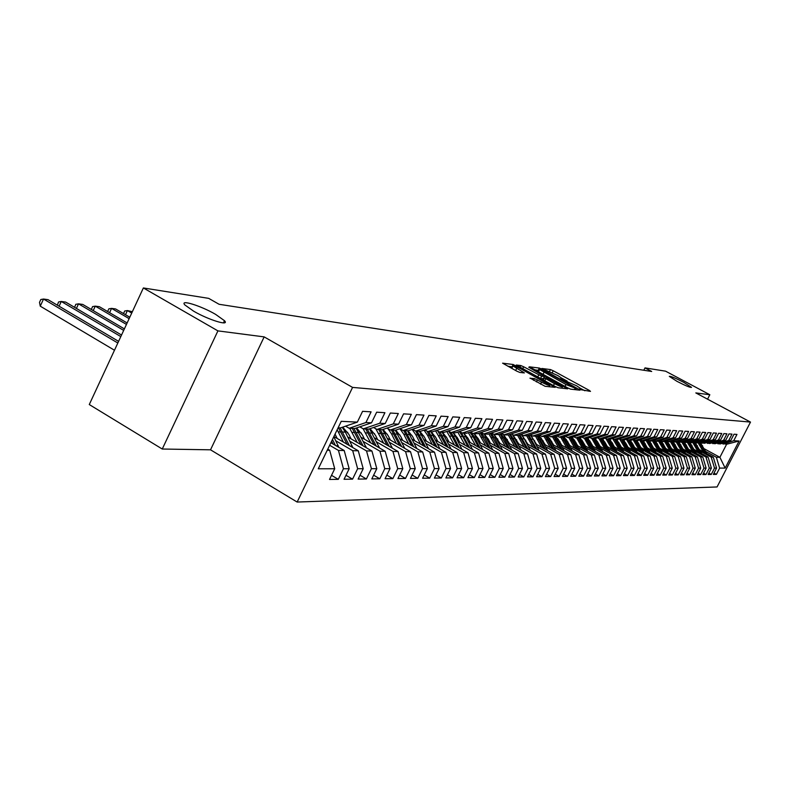 <?xml version="1.0" encoding="UTF-8"?>
<svg xmlns="http://www.w3.org/2000/svg" width="790" height="790" viewBox="0 0 790 790"><rect width="100%" height="100%" fill="white"/><g stroke="black" fill="none" stroke-linecap="round" stroke-linejoin="round"><path stroke-width="1.19" d="M580.482 389.638L590.495 391.376L589.231 390.369L553.227 370.767L550.452 369.572L541.9 368.476L557.878 375.576L562.253 378.548L560.624 378.687L561.591 379.338L576.621 385.787L581.075 388.818L579.505 388.976L580.482 389.638M215.571 314.351C200.818 305.71 179.103 299.005 184.939 304.999L193.629 311.171C208.54 319.92 230.088 326.507 224.478 320.701L215.571 314.351M683.745 382.34C675.164 377.936 670.355 375.951 669.308 376.386L677.04 381.373C685.641 385.787 690.47 387.781 691.527 387.347L683.745 382.34M530.08 378.074L545.08 386.3L555.153 387.327L513.184 364.506L502.598 363.173L516.828 371.172L519.82 372.436L524.382 372.91L512.967 365.958C513.441 365.424 516.216 366.471 521.301 369.098L549.88 385.273C549.406 385.806 546.64 384.76 541.575 382.143L534.435 378.598L529.991 378.252M217.922 330.882L162.256 449.026L210.525 449.816L264.156 336.886L217.922 330.882L143.375 287.955L208.688 298.363L219.097 304.288L651.691 371.478L644.995 367.893L643.801 370.253M264.156 336.886L352.577 387.406L750.5 422.077L717.063 486.956L297.149 502.045L352.577 387.406M707.554 399.177L709.825 394.733L695.812 392.916L750.5 422.077M709.825 394.733L665.565 371.172L644.995 367.893M567.793 387.939L570.657 389.154L579.89 390.191L578.616 389.164L542.138 369.266L539.313 368.061L529.458 366.817L567.793 387.939M567.664 388.828L558.096 387.752L555.173 386.507L516.275 365.029L520.768 365.533L523.671 366.777L541.624 376.247L544.537 376.514L528.747 367.212L567.664 388.828M704.236 448.779L719.897 457.301L726.612 444.247L739.104 441.008L733.722 440.741L736.971 434.411L733.999 434.233L730.73 440.593L728.726 440.494L732.004 434.105L728.982 433.917L725.674 440.346L723.63 440.237L726.938 433.799L723.857 433.611L720.529 440.089L718.446 439.981L721.784 433.483L718.643 433.285L715.286 439.823L713.153 439.724L716.52 433.157L713.321 432.959L709.933 439.566L707.761 439.457L711.168 432.821L707.899 432.624L704.473 439.289L702.27 439.181L705.697 432.486L702.369 432.278L698.913 439.013L696.662 438.904L700.128 432.14L696.721 431.933L693.245 438.736L690.944 438.628L694.44 431.794L690.974 431.577L687.458 438.45L685.108 438.332L688.633 431.429L685.098 431.212L681.553 438.154L679.153 438.035L682.718 431.063L679.104 430.846L675.529 437.858L673.08 437.739L676.675 430.698L672.991 430.471L669.377 437.551L666.879 437.433L670.503 430.313L666.74 430.086L663.096 437.245L660.549 437.117L664.202 429.928L660.361 429.691L656.678 436.929L654.081 436.801L657.774 429.533L653.853 429.286L650.131 436.603L647.474 436.475L651.207 429.128L647.188 428.881L643.435 436.278L640.72 436.139L644.492 428.713L640.394 428.457L636.602 435.932L633.817 435.794L637.629 428.289L633.442 428.032L629.61 435.586L626.766 435.448L630.608 427.854L626.332 427.588L622.461 435.231L619.558 435.093L623.438 427.41L619.054 427.143L615.153 434.875L612.181 434.727L616.101 426.956L611.618 426.679L607.668 434.5L604.636 434.352L608.596 426.491L604.014 426.215L600.025 434.125L596.914 433.967L600.923 426.027L596.223 425.731L592.194 433.74L589.004 433.582L593.063 425.534L588.254 425.237L584.175 433.345L580.917 433.177L585.005 425.04L580.087 424.734L575.969 432.93L572.632 432.772L576.769 424.536L571.723 424.22L567.566 432.515L564.139 432.347L568.326 424.013L563.161 423.697L558.945 432.091L555.439 431.923L559.666 423.479L554.373 423.154L550.117 431.656L546.522 431.478L550.798 422.926L545.367 422.601L541.071 431.212L537.378 431.024L541.703 422.374L536.134 422.028L531.788 430.748L528.006 430.56L532.381 421.791L526.663 421.445L522.259 430.274L518.378 430.086L522.802 421.208L516.946 420.843L512.493 429.79L508.503 429.602L512.987 420.596L506.963 420.231L502.46 429.296L498.372 429.098L502.894 419.974L496.713 419.599L492.15 428.792L487.953 428.585L492.535 419.332L486.186 418.947L481.574 428.269L477.259 428.052L481.89 418.68L475.363 418.275L470.692 427.726L466.258 427.509L470.949 418.009L464.244 417.594L459.513 427.173L454.951 426.946L459.701 417.308L452.798 416.883L448.019 426.6L443.318 426.373L448.128 416.597L441.027 416.162L436.179 426.017L431.35 425.78L436.228 415.866L428.911 415.412L424.003 425.415L419.036 425.168L423.963 415.106L416.439 414.641L411.462 424.793L406.346 424.546L411.343 414.325L403.581 413.851L398.545 424.161L393.272 423.894L398.328 413.526L390.339 413.032L385.234 423.499L379.793 423.233L384.918 412.696L376.672 412.192L371.507 422.818L365.898 422.541L371.093 411.847L362.58 411.323L357.347 422.117L340.51 427.904L338.11 427.795M739.104 441.008L725.151 468.095L719.631 468.105L716.352 457.232L705.648 451.406M714.012 473.082L716.392 474.395L719.631 468.105M716.392 474.395L713.311 474.435L716.57 468.105L714.515 468.105L711.207 457.143L700.404 451.258M708.818 473.131L711.247 474.454L714.515 468.105M711.247 474.454L708.117 474.504L711.395 468.115L709.302 468.115L705.964 457.045L695.072 451.11M703.525 473.171L706.003 474.523L709.302 468.115M706.003 474.523L702.814 474.573L706.122 468.124L703.989 468.124L700.621 456.946L689.64 450.952M698.143 473.21L700.661 474.593L703.989 468.124M700.661 474.593L697.402 474.642L700.75 468.134L698.567 468.134L695.18 456.847L684.101 450.794M692.642 473.259L695.22 474.672L698.567 468.134M695.22 474.672L691.902 474.711L695.269 468.144L693.047 468.144L689.631 456.748L678.452 450.636M687.043 473.299L689.67 474.741L693.047 468.144M689.67 474.741L686.283 474.79L689.69 468.154L687.418 468.154L683.972 456.65L672.695 450.478M681.336 473.338L684.012 474.82L687.418 468.154M684.012 474.82L680.555 474.859L683.992 468.164L681.681 468.164L678.205 456.551L666.819 450.31M675.509 473.388L678.235 474.889L681.681 468.164M678.235 474.889L674.719 474.938L678.185 468.174L675.825 468.174L672.32 456.442L660.835 450.132M669.574 473.437L672.349 474.968L675.825 468.174M672.349 474.968L668.765 475.017L672.26 468.184L669.851 468.184L666.326 456.334L654.722 449.964M663.511 473.477L666.345 475.047L669.851 468.184M666.345 475.047L662.682 475.096L666.207 468.194L663.758 468.194L660.193 456.225L648.491 449.787M657.329 473.526L660.223 475.126L663.758 468.194M660.223 475.126L656.48 475.175L660.045 468.203L657.537 468.203L653.942 456.107L642.132 449.599M651.009 473.575L653.972 475.205L657.537 468.203M653.972 475.205L650.15 475.254L653.745 468.213L651.187 468.213L647.563 455.998L635.634 449.421M644.571 473.615L647.583 475.294L651.187 468.213M647.583 475.294L643.692 475.343L647.316 468.223L644.709 468.223L641.045 455.879L629.008 449.234M637.984 473.664L641.065 475.382L644.709 468.223M641.065 475.382L637.096 475.432L640.749 468.233L638.083 468.243L634.4 455.761L622.234 449.036M631.269 473.714L634.41 475.462L638.083 468.243M634.41 475.462L630.351 475.521L634.044 468.243L631.329 468.253L627.606 455.632L615.321 448.839M624.396 473.763L627.615 475.55L631.329 468.253M627.615 475.55L623.468 475.61L627.201 468.263L624.416 468.263L620.654 455.514L608.261 448.641M617.385 473.812L620.663 475.649L624.416 468.263M620.663 475.649L616.427 475.699L620.199 468.273L617.355 468.273L613.563 455.386L601.042 448.434M610.216 473.862L613.573 475.738L617.355 468.273M613.573 475.738L609.238 475.797L613.04 468.282L610.137 468.282L606.305 455.247L593.655 448.226M602.889 473.911L606.315 475.837L610.137 468.282M606.315 475.837L601.881 475.896L605.723 468.292L602.76 468.302L598.899 455.119L586.111 448.009M595.384 473.961L598.899 475.935L602.76 468.302M598.899 475.935L594.366 475.995L598.247 468.312L595.206 468.312L591.315 454.981L578.399 447.782M587.721 474.02L591.305 476.034L595.206 468.312M591.305 476.034L586.674 476.094L590.594 468.322L587.483 468.322L583.553 454.843L570.508 447.565M579.88 474.069L583.543 476.133L587.483 468.322M583.543 476.133L578.803 476.192L582.773 468.332L579.583 468.342L575.614 454.694L562.431 447.328M571.851 474.119L575.604 476.232L579.583 468.342M575.604 476.232L570.755 476.301L574.755 468.351L571.506 468.351L567.496 454.556L554.175 447.091M563.635 474.168L567.477 476.34L571.506 468.351M567.477 476.34L562.51 476.41L566.558 468.361L563.221 468.371L559.172 454.398L545.712 446.854M555.222 474.227L559.162 476.449L563.221 468.371M559.162 476.449L554.067 476.518L558.165 468.371L554.748 468.381L550.66 454.25L537.052 446.607M546.611 474.276L550.64 476.568L554.748 468.381M550.64 476.568L545.426 476.627L549.563 468.391L546.068 468.401L541.94 454.092L528.174 446.35M537.783 474.336L541.91 476.676L546.068 468.401M541.91 476.676L536.568 476.745L540.755 468.401L537.17 468.411L532.993 453.934L519.089 446.083M528.737 474.385L532.964 476.795L537.17 468.411M532.964 476.795L527.493 476.864L531.719 468.421L528.046 468.431L523.839 453.766L509.767 445.817M519.465 474.444L523.8 476.913L528.046 468.431M523.8 476.913L518.191 476.992L522.467 468.44L518.694 468.44L514.438 453.598L500.218 445.55M509.955 474.504L514.409 477.041L518.694 468.44M514.409 477.041L508.651 477.111L512.977 468.45L509.106 468.46L504.81 453.421L490.422 445.264M500.198 474.553L504.771 477.16L509.106 468.46M504.771 477.16L498.865 477.239L503.23 468.47L499.27 468.48L494.925 453.243L480.369 444.977M490.195 474.612L494.876 477.298L499.27 468.48M494.876 477.298L488.822 477.377L493.246 468.49L489.168 468.49L484.784 453.065L470.06 444.681M479.925 474.672L484.734 477.427L489.168 468.49M484.734 477.427L478.513 477.506L482.986 468.5L478.809 468.51L474.375 452.877L459.474 444.375M469.379 474.721L474.316 477.565L478.809 468.51M474.316 477.565L467.927 477.644L472.45 468.519L468.164 468.529L463.681 452.68L448.601 444.059M458.546 474.78L463.612 477.703L468.164 468.529M463.612 477.703L457.055 477.792L461.637 468.539L457.222 468.549L452.7 452.482L437.443 443.743M447.416 474.839L452.621 477.851L457.222 468.549M452.621 477.851L445.886 477.94L450.517 468.559L445.985 468.569L441.413 452.285L425.968 443.407M435.981 474.889L441.334 477.999L445.985 468.569M441.334 477.999L434.401 478.088L439.092 468.579L434.431 468.589L429.8 452.078L414.167 443.072M424.21 474.948L429.721 478.148L434.431 468.589M429.721 478.148L422.591 478.246L427.341 468.598L422.541 468.608L417.871 451.86L402.031 442.716M412.113 475.007L417.772 478.306L422.541 468.608M417.772 478.306L410.445 478.404L415.254 468.618L410.316 468.628L405.586 451.633L389.549 442.361M399.661 475.057L405.487 478.464L410.316 468.628M405.487 478.464L397.943 478.562L402.801 468.638L397.726 468.648L392.946 451.406L376.702 441.985M386.833 475.116L392.837 478.631L397.726 468.648M392.837 478.631L385.066 478.73L389.993 468.668L384.76 468.668L379.931 451.179L363.479 441.61M373.631 475.175L379.812 478.799L384.76 468.668M379.812 478.799L371.804 478.908L376.8 468.687L371.409 468.697L366.521 450.932L349.851 441.215M360.023 475.225L366.392 478.977L371.409 468.697M366.392 478.977L358.137 479.086L363.203 468.707L357.643 468.717L352.696 450.685L335.809 440.8M345.99 475.284L352.557 479.155L357.643 468.717M352.557 479.155L344.055 479.273L349.18 468.737L343.443 468.747L338.446 450.428L329.647 445.274M331.524 475.333L338.298 479.342L343.443 468.747M338.298 479.342L329.519 479.461L334.713 468.756L318.271 468.786L341.24 421.327L357.347 422.117M345.566 426.166L349.19 428.269L354.888 428.506L371.507 422.818M365.898 422.541L349.19 428.269M327.257 450.231L329.677 450.27L327.771 449.154M334.713 468.756L329.677 450.27M359.786 426.827L363.301 428.861L368.821 429.098L385.234 423.499M379.793 423.233L363.301 428.861M338.446 450.428L344.203 450.527L330.882 442.726M349.18 468.737L344.203 450.527M373.571 427.479L376.978 429.444L382.34 429.671L398.545 424.161M393.272 423.894L376.978 429.444M352.696 450.685L358.275 450.784L333.884 436.534M363.203 468.707L358.275 450.784M386.952 428.101L390.26 430.007L395.464 430.224L411.462 424.793M406.346 424.546L390.26 430.007M366.521 450.932L371.932 451.031L347.728 436.929M376.8 468.687L371.932 451.031M399.938 428.713L403.147 430.55L408.193 430.767L424.003 425.415M419.036 425.168L403.147 430.55M347.778 432.476L344.519 430.58M379.931 451.179L385.184 451.268L361.415 437.463M389.993 468.668L385.184 451.268M412.538 429.296L415.659 431.083L420.566 431.291L436.179 426.017M431.35 425.78L415.659 431.083M361.366 433.098L358.324 431.32M392.946 451.406L398.051 451.505L374.707 437.976M402.801 468.638L398.051 451.505M424.783 429.869L427.815 431.597L432.584 431.794L448.019 426.6M443.318 426.373L427.815 431.597M374.569 433.69L371.715 432.041M405.586 451.633L410.543 451.722L387.613 438.47M415.254 468.618L410.543 451.722M436.682 430.422L439.625 432.1L444.266 432.298L459.513 427.173M454.951 426.946L439.625 432.1M387.386 434.263L384.71 432.723M417.871 451.86L422.68 451.949L400.145 438.954M427.341 468.598L422.68 451.949M448.256 430.955L451.12 432.584L455.623 432.772L470.692 427.726M466.258 427.509L451.12 432.584M399.839 434.826L397.34 433.384M429.8 452.078L434.48 452.156L412.331 439.418M439.092 468.579L434.48 452.156M459.504 431.478L462.288 433.058L466.673 433.246L481.574 428.269M477.259 428.052L462.288 433.058M411.946 435.359L409.605 434.016M441.413 452.285L445.965 452.364L424.171 439.862M450.517 468.559L445.965 452.364M470.445 431.982L473.161 433.513L477.427 433.7L492.15 428.792M487.953 428.585L473.161 433.513M423.726 435.882L421.534 434.628M452.7 452.482L457.124 452.561L435.695 440.297M461.637 468.539L457.124 452.561M481.1 432.476L483.747 433.967L487.894 434.144L502.46 429.296M498.372 429.098L483.747 433.967M435.172 436.386L433.127 435.211M463.681 452.68L467.996 452.759L446.913 440.721M472.45 468.519L467.996 452.759M491.479 432.95L494.046 434.401L498.095 434.569L512.493 429.79M508.503 429.602L494.046 434.401L502.47 449.964M446.32 436.87L444.405 435.784M474.375 452.877L478.572 452.947L457.825 441.126M442.716 432.515L442.173 432.209M482.986 468.5L478.572 452.947M501.581 433.414L504.079 434.826L508.019 434.994L522.259 430.274M518.378 430.086L504.079 434.826M457.173 437.344L455.386 436.327L453.055 432.663M484.784 453.065L488.872 453.134L468.45 441.521M453.816 433.197L453.184 432.841M493.246 468.49L488.872 453.134M511.416 433.868L513.865 435.241L517.707 435.399L531.788 430.748M528.006 430.56L513.865 435.241M467.739 437.798L466.07 436.85M494.925 453.243L498.915 453.322L478.799 441.906M464.599 433.838L463.997 433.493M503.23 468.47L498.915 453.322M521.015 434.312L523.395 435.646L527.137 435.803L541.071 431.212M537.378 431.024L523.395 435.646M478.029 438.243L476.488 437.364M504.81 453.421L508.691 453.49L488.892 442.272M475.086 434.451L474.523 434.135M512.977 468.45L508.691 453.49M530.367 434.737L532.687 436.041L536.341 436.189L550.117 431.656M546.522 431.478L532.687 436.041M488.062 438.667L486.63 437.858M514.438 453.598L518.23 453.667L498.727 442.637M485.287 435.033L484.764 434.737M522.467 468.44L518.23 453.667M539.491 435.152L541.752 436.426L545.317 436.574L558.945 432.091M555.439 431.923L541.752 436.426M497.848 439.082L496.515 438.332M523.839 453.766L527.532 453.835L508.316 442.983M531.719 468.421L527.532 453.835M548.388 435.567L550.591 436.791L554.076 436.939L560.831 449.046M564.139 432.347L550.591 436.791M567.566 432.515L554.076 436.939M507.377 439.487L506.163 438.796M532.993 453.934L536.598 453.993L517.667 443.328M540.755 468.401L536.598 453.993M557.069 435.962L559.221 437.156L562.618 437.305L575.969 432.93M572.632 432.772L559.221 437.156M516.69 439.882L515.564 439.25M541.94 454.092L545.446 454.151L526.792 443.664M549.563 468.391L545.446 454.151M565.551 436.347L567.655 437.522L570.963 437.66L584.175 433.345M580.917 433.177L567.655 437.522M525.765 440.257L524.738 439.684M550.66 454.25L554.086 454.309L535.699 443.98M558.165 468.371L554.086 454.309M573.826 436.722L575.88 437.867L579.119 438.006L592.194 433.74M589.004 433.582L575.88 437.867M534.623 440.632L533.694 440.109M559.172 454.398L562.529 454.467L544.389 444.296M566.558 468.361L562.529 454.467M581.904 437.097L583.919 438.203L587.079 438.341L600.025 434.125M596.914 433.967L583.919 438.203M543.273 440.988L542.434 440.514M567.496 454.556L570.765 454.615L552.882 444.602M541.229 438.085L538.355 436.475M574.755 468.351L570.765 454.615M589.804 437.453L591.769 438.539L594.86 438.667L607.668 434.5M604.636 434.352L591.769 438.539M551.726 441.343L550.966 440.919M575.614 454.694L578.813 454.754L561.167 444.898M549.761 438.529L547.036 436.998M582.773 468.332L578.813 454.754M597.526 437.798L599.442 438.865L602.464 438.993L615.153 434.875M612.181 434.727L599.442 438.865M559.982 441.679L559.3 441.304M583.553 454.843L586.674 454.902L569.274 445.185M590.594 468.322L586.674 454.902M605.071 438.144L606.947 439.181L609.9 439.309L622.461 435.231M619.558 435.093L606.947 439.181M568.05 442.015L567.447 441.679M591.315 454.981L594.366 455.04L577.194 445.471M598.247 468.312L594.366 455.04M612.448 438.48L614.274 439.497L617.168 439.615L629.61 435.586M626.766 435.448L614.274 439.497M575.93 442.341L575.406 442.045M598.899 455.119L601.881 455.168L584.936 445.748M605.723 468.292L601.881 455.168M619.656 438.806L621.454 439.793L624.278 439.912L636.602 435.932M633.817 435.794L621.454 439.793M606.305 455.247L609.228 455.307L592.5 446.014M613.04 468.282L609.228 455.307M626.717 439.131L628.475 440.089L631.24 440.208L643.435 436.278M640.72 436.139L628.475 440.089M613.563 455.386L616.417 455.435L599.906 446.271M620.199 468.273L616.417 455.435M633.62 439.438L635.338 440.385L638.043 440.494L650.131 436.603M647.474 436.475L635.338 440.385M620.654 455.514L623.458 455.563L607.155 446.528M627.201 468.263L623.458 455.563M640.374 439.744L642.063 440.672L644.709 440.781L656.678 436.929M654.081 436.801L642.063 440.672M627.606 455.632L630.341 455.682L614.235 446.775M634.044 468.243L630.341 455.682M646.99 440.05L651.237 441.057L663.096 437.245M660.549 437.117L648.639 440.948M614.432 446.893L612.635 443.723M634.4 455.761L637.076 455.8L621.177 447.022M640.749 468.233L637.076 455.8M653.468 440.336L657.626 441.324L669.377 437.551M666.879 437.433L655.078 441.215M641.045 455.879L643.672 455.929L627.971 447.259M647.316 468.223L643.672 455.929M659.818 440.623L663.876 441.59L675.529 437.858M673.08 437.739L661.398 441.492M647.563 455.998L650.131 456.037L634.617 447.496M653.745 468.213L650.131 456.037M666.029 440.899L670.009 441.847L681.553 438.154M679.153 438.035L667.58 441.748M653.942 456.107L656.46 456.156L641.134 447.723M660.045 468.203L656.46 456.156M672.112 441.175L676.023 442.104L687.458 438.45M685.108 438.332L673.633 442.005M660.193 456.225L662.662 456.265L647.514 447.94M666.207 468.194L662.662 456.265M678.087 441.442L681.908 442.351L693.245 438.736M690.944 438.628L679.568 442.252M666.326 456.334L668.735 456.373L653.764 448.157M672.26 468.184L668.735 456.373M683.933 441.709L687.685 442.598L698.913 439.013M696.662 438.904L685.384 442.499M672.32 456.442L674.69 456.482L659.897 448.365M678.185 468.174L674.69 456.482M689.66 441.966L693.344 442.844L704.473 439.289M702.27 439.181L691.092 442.746M678.205 456.551L680.526 456.59L665.901 448.572M683.992 468.164L680.526 456.59M695.289 442.222L698.893 443.072L709.933 439.566M707.761 439.457L696.681 442.983M683.972 456.65L686.253 456.689L671.786 448.779M689.69 468.154L686.253 456.689M700.799 442.469L704.334 443.309L715.286 439.823M713.153 439.724L702.172 443.21M689.631 456.748L691.862 456.788L677.563 448.977M695.269 468.144L691.862 456.788M706.211 442.706L709.677 443.536L720.529 440.089M718.446 439.981L707.554 443.437M695.18 456.847L697.373 456.887L683.231 449.164M700.75 468.134L697.373 456.887M711.514 442.953L714.92 443.753L725.674 440.346M723.63 440.237L712.837 443.664M700.621 456.946L702.774 456.985L688.781 449.362M706.122 468.124L702.774 456.985M716.718 443.18L720.065 443.97L730.73 440.593M728.726 440.494L718.021 443.881M705.964 457.045L708.077 457.084L694.232 449.54M711.395 468.115L708.077 457.084M721.833 443.407L726.612 444.247M733.722 440.741L723.107 444.099M711.207 457.143L713.271 457.173L699.585 449.727M716.57 468.105L713.271 457.173M143.375 287.955L89.28 404.549L162.256 449.026M210.525 449.816L297.149 502.045M716.352 457.232L719.897 457.301L725.151 468.095M584.867 390.754L580.907 388.591M567.141 381.086L562.105 378.341M539.106 370.53L534.514 369.76M576.177 388.532L543.214 370.322L539.59 369.552L565.976 384.532L576.177 388.532L575.584 389.707M538.612 371.507L538.76 372.08M540.528 378.499L543.362 378.667M554.432 383.604C559.369 386.152 562.085 387.189 562.559 386.695L547.282 378.163L544.369 377.906L554.432 383.604L553.454 385.569M511.96 368.012L512.157 368.614M512.513 366.896L507.782 366.204M549.168 386.754L549.771 385.5M706.872 453.697L700.384 442.598M703.248 451.722L698.242 443.052M705.5 452.947L699.634 442.834M699.16 442.993L704.631 452.473M701.658 453.588L695.032 442.301M697.965 451.574L692.919 442.825M700.256 452.828L694.282 442.538M693.798 442.696L699.367 452.344M696.346 453.48L689.591 441.995M692.583 451.426L687.498 442.588M694.924 452.709L688.821 442.232M688.327 442.39L694.015 452.216M690.934 453.381L684.209 441.867M687.102 451.278L681.958 442.341M689.482 452.581L683.261 441.926M682.758 442.084L688.564 452.078M685.424 453.272L678.837 441.857M681.513 451.13L676.26 442.035M683.933 452.463L677.583 441.61M677.079 441.768L682.995 451.949M679.795 453.164L673.356 441.857M675.815 450.981L670.453 441.709M678.284 452.334L671.796 441.284M671.283 441.442L677.326 451.811M674.068 453.045L667.678 441.748M669.999 450.823L664.528 441.383M672.527 452.206L665.901 440.948M665.377 441.116L671.549 451.673M668.221 452.937L661.763 441.501M664.074 450.665L658.495 441.047M666.651 452.078L659.986 440.711M659.344 440.771L665.654 451.525M662.257 452.818L655.74 441.245M658.031 450.498L652.323 440.702M660.657 451.939L654.169 440.721M653.192 440.425L659.64 451.386M656.184 452.7L649.587 440.988M651.869 450.33L646.032 440.356M654.545 451.811L648.215 440.711M646.921 440.07L653.508 451.238M649.973 452.591L643.307 440.721M645.578 450.162L639.614 439.99M648.313 451.673L642.102 440.672M640.73 439.941L647.257 451.09M643.643 452.463L636.898 440.455M639.149 449.994L633.057 439.625M634.646 447.505L632.731 443.921M641.944 451.525L635.674 440.395M634.528 439.941L640.868 450.932M637.184 452.344L630.361 440.168M632.602 449.816L626.361 439.24M628.05 447.308L625.848 443.259M635.446 451.386L629.107 440.119M628.188 439.931L634.35 450.784M630.588 452.226L623.685 439.892M625.907 449.638L619.518 438.855M621.315 447.101L618.896 442.706M628.81 451.238L622.402 439.832M621.592 439.803L627.695 450.626M623.853 452.097L616.871 439.605M619.064 449.451L612.665 438.608M612.823 443.832L611.825 442.193M622.036 451.09L615.558 439.546M614.729 439.507L620.891 450.458M616.97 451.969L609.91 439.299M612.082 449.263L605.91 438.608M607.411 446.676L604.607 441.699M615.124 450.942L608.567 439.25M607.717 439.21L613.949 450.3M609.939 451.841L602.721 438.904M604.952 449.076L598.978 438.608M600.232 446.459L597.23 441.195M608.053 450.794L601.427 438.944M600.558 438.914L606.848 450.132M602.76 451.712L595.374 438.499M597.655 448.878L591.838 438.539M592.895 446.232L589.686 440.682M600.825 450.636L594.129 438.638M593.241 438.598L599.6 449.954M595.423 451.574L587.859 438.085M590.199 448.681L584.324 438.223M585.39 446.004L581.983 440.178M593.438 450.478L586.674 438.322M585.765 438.282L592.194 449.787M587.918 451.446L580.166 437.66M582.586 448.473L576.641 437.897M577.727 445.767L574.103 439.655M585.894 450.32L579.04 437.996M578.112 437.956L584.61 449.609M580.235 451.307L572.306 437.216M574.784 448.266L568.79 437.561M569.876 445.53L566.045 439.141M578.171 450.152L571.18 437.591M570.291 437.63L576.868 449.421M572.385 451.169L564.267 436.771M566.805 448.049L560.752 437.226M561.858 445.284L557.799 438.618M570.281 449.984L563.112 437.147M562.292 437.295L568.938 449.234M564.356 451.031L556.032 436.297M558.649 447.831L552.536 436.88M553.652 445.037L549.366 438.085M562.194 449.816L554.856 436.682M556.14 450.883L547.598 435.823M550.294 447.604L544.122 436.524M545.248 444.78L540.725 437.541M553.928 449.638L546.404 436.218M545.633 436.465L552.526 448.858M547.727 450.735L538.968 435.329M541.743 447.377L535.501 436.159M536.637 444.513L531.887 436.998M545.465 449.471L537.743 435.725M536.963 435.991L544.024 448.661M539.106 450.586L533.25 439.26L530.12 434.816M532.983 447.14L526.683 435.784M527.829 444.247L522.832 436.445M536.795 449.283L528.875 435.231M528.076 435.497L535.324 448.463M530.278 450.438L524.343 438.924L521.124 434.372M524.017 446.903L517.638 435.399M518.803 443.97L513.559 435.882M527.918 449.105L519.79 434.717M518.971 434.984L526.407 448.256M521.242 450.28L512.355 434.391M514.823 446.656L508.296 434.905M509.56 443.684L504.05 435.32M518.813 448.918L510.468 434.184M509.639 434.461L517.272 448.049M511.969 450.122L503.329 434.401M505.393 446.409L498.697 434.372M500.08 443.397L494.313 434.737M509.491 448.72L504.06 438.154L500.919 433.631M500.07 433.917L507.911 447.831M495.735 446.153L488.852 433.819M490.353 443.101L488.457 439.398L484.329 434.154M499.932 448.532L494.422 437.788L491.113 433.068M490.244 433.354L498.312 447.614M492.723 449.806L484.191 433.987M485.82 445.886L478.75 433.256M480.389 442.805L478.473 439.043L474.079 433.552L482.729 449.638M490.126 448.335L484.547 437.413L481.061 432.486M480.172 432.782L488.467 447.387M475.649 445.619L468.381 432.673M470.159 442.489L468.223 438.677L463.779 433.118M480.073 448.128L474.405 437.028L471.255 432.436M469.833 432.189L473.171 436.979L478.365 447.16M472.469 449.471L463.7 433.118M465.211 445.333L457.726 432.071M459.662 442.173L457.696 438.302L453.213 432.673M469.754 447.92L461.232 432.456M459.217 431.567L462.733 436.584L467.996 446.923M461.943 449.303L455.376 436.307L453.322 436.228L450.912 432.466M454.497 445.056L446.794 431.449M448.888 441.847L446.893 437.917L442.361 432.209M448.424 431.054L452.028 436.179L457.361 446.686M459.158 447.713L453.322 436.228M451.12 449.125L442.114 432.199M443.496 444.76L435.557 430.797M437.818 441.511L435.803 437.522L431.222 431.745M448.276 447.496L440.01 432.11M437.858 431.093L446.429 446.439M440.01 448.947L430.886 431.725M432.189 444.454L427.538 435.25L424.003 430.135M426.442 441.166L424.408 437.117L419.776 431.261M437.097 447.278L428.713 431.636M426.965 431.113L435.201 446.192M428.595 448.769L419.342 431.241M420.566 444.148L415.856 434.806L412.123 429.434M414.76 440.81L412.696 436.702L408.005 430.757M425.613 447.061L417.11 431.143M415.698 431.083L423.667 445.935M416.863 448.592L407.472 430.738M408.618 443.832L403.848 434.342L399.898 428.723M402.742 440.445L400.649 436.278L395.76 430.125M413.812 446.824L405.181 430.639M403.729 430.58L411.807 445.669M404.786 448.404L395.267 430.214M396.323 443.506L391.504 433.878L387.989 428.694M390.379 440.07L388.255 435.833L383.091 429.414M401.666 446.597L392.906 430.115M391.415 430.056L399.602 445.402M392.373 448.207L382.627 429.572M383.673 443.17L375.754 428.733M377.66 439.684L375.517 435.379L370.046 428.684M389.174 446.36L380.286 429.582M378.746 429.523L387.051 445.125M132.355 311.704L127.407 310.559L131.713 313.067M123.517 313.581L124.711 310.993L127.407 310.559L125.482 314.726M379.585 448.019L369.562 428.851M370.648 442.825L363.104 428.753M364.565 439.289L362.393 434.915L356.606 427.923M376.317 446.113L367.291 429.039M365.711 428.97L374.124 444.849M129.787 317.234L115.567 308.929L111.568 308.386L129.125 318.647M107.628 311.537L108.862 308.831L111.568 308.386L109.583 312.682M366.422 447.821L356.102 428.091M357.238 442.469L349.684 428.289M351.086 438.885L348.874 434.431L342.741 427.133M363.074 445.866L353.92 428.466M352.281 428.397L360.823 444.563M127.131 322.962L99.392 306.708L95.274 306.145L126.449 324.423M91.344 309.473L92.568 306.599L95.274 306.145L93.23 310.579M352.863 447.624L345.349 432.12L342.238 427.311M343.423 442.104L337.172 429.721M337.192 438.47L335.049 434.125M349.427 445.619L340.135 427.884M338.456 427.815L347.116 444.266M124.376 328.887L82.752 304.426L78.516 303.844L123.674 330.398M74.596 307.35L75.801 304.308L78.516 303.844L76.413 308.426M338.88 447.416L333.785 436.722M335.375 445.363L332.462 439.457M331.622 441.195L332.985 443.96M121.532 335.019L65.629 302.076L61.274 301.474L120.811 336.589M57.354 305.177L58.559 301.958L61.274 301.474L59.102 306.214M118.589 341.369L48.012 299.657L43.529 299.035L40.27 306.174L114.471 350.237M40.27 306.174L39.5 302.382L40.803 299.529L43.529 299.035L117.829 342.998M580.383 389.579L580.65 389.045M561.532 379.309L561.808 378.766M549.563 371.359L550.452 369.572M552.299 372.613L553.227 370.767M588.817 391.188L589.231 390.369M538.227 370.253L539.313 368.061M578.201 390.003L578.616 389.164M543.007 374.401L543.945 372.515M565.028 386.428L565.976 384.532M574.458 389.589L575.041 388.404M519.929 367.222L520.768 365.533M522.704 368.733L523.671 366.777M537.743 376.968L538.721 375.003M540.508 378.479L541.624 376.247M543.273 378.825L544.389 376.593M565.966 388.631L566.39 387.781M544.784 380.82L545.762 378.854M533.566 380.355L534.435 378.598M536.39 381.896L537.407 379.852M540.558 384.187L541.575 382.143M515.643 370.52L516.65 368.486M522.575 372.791L522.99 371.962M512.058 366.777L513.184 364.506M515.771 366.471L516.127 365.76M553.286 387.219L553.721 386.35M701.579 445.659L702.577 445.688M699.96 445.59L700.957 445.629M696.306 445.451L697.313 445.491M694.647 445.392L695.664 445.432M690.924 445.254L691.951 445.293M689.236 445.185L690.272 445.224M685.444 445.047L686.49 445.086M683.725 444.977L684.782 445.017M679.854 444.829L680.931 444.869M678.106 444.76L679.183 444.81M674.166 444.612L675.252 444.651M672.379 444.543L673.475 444.592M668.36 444.395L669.476 444.434M666.543 444.326L667.659 444.365M662.445 444.168L663.57 444.207M660.578 444.099L661.724 444.138M656.401 443.941L657.557 443.98M654.505 443.871L655.67 443.911M650.239 443.704L651.424 443.753M648.313 443.634L649.499 443.674M643.959 443.466L645.163 443.516M641.984 443.388L643.198 443.437M637.55 443.22L638.774 443.269M635.535 443.151L636.77 443.19M631.003 442.973L632.257 443.022M628.939 442.894L630.203 442.943M624.317 442.716L625.591 442.765M622.214 442.637L623.498 442.686M617.484 442.459L618.797 442.509M615.341 442.38L616.654 442.43M610.512 442.193L611.855 442.252M608.32 442.114L609.673 442.163M603.392 441.926L604.755 441.975M601.15 441.837L602.523 441.896M596.114 441.65L597.507 441.699M593.823 441.561L595.226 441.62M588.668 441.363L590.1 441.422M586.328 441.274L587.77 441.334M581.065 441.077L582.516 441.136M578.665 440.988L580.137 441.047M573.283 440.781L574.774 440.84M570.834 440.692L572.335 440.751M565.324 440.484L566.845 440.534M562.816 440.385L564.356 440.445M557.177 440.168L558.737 440.228M554.62 440.07L556.19 440.129M548.843 439.852L550.442 439.912M546.226 439.754L547.835 439.813M540.311 439.526L541.95 439.596M537.625 439.428L539.274 439.487M531.581 439.201L533.25 439.26M528.826 439.092L530.515 439.161M522.625 438.855L524.343 438.924M519.81 438.746L521.538 438.815M513.461 438.509L515.218 438.578M510.567 438.401L512.345 438.47M504.06 438.154L505.867 438.223M501.097 438.045L502.914 438.114M494.422 437.788L496.278 437.858M491.39 437.67L493.256 437.739M501.729 449.55L502.272 449.559M484.547 437.413L486.443 437.482M481.426 437.295L483.342 437.364M491.864 449.322L492.506 449.332M474.405 437.028L476.35 437.097M471.205 436.91L473.171 436.979M481.752 449.085L482.483 449.105M464.007 436.633L466.001 436.712M460.718 436.505L462.733 436.584M471.373 448.848L472.193 448.868M449.954 436.1L452.028 436.179M460.718 448.601L461.637 448.621M442.361 435.813L444.464 435.892M438.894 435.675L441.018 435.754M449.767 448.355L450.794 448.374M431.093 435.379L433.256 435.468M427.538 435.25L429.721 435.329M438.519 448.088L439.655 448.118M419.51 434.944L421.742 435.023M415.856 434.806L418.098 434.885M426.956 447.821L428.2 447.851M407.61 434.49L409.901 434.579M403.848 434.342L406.159 434.431M415.066 447.555L416.439 447.584M395.365 434.026L397.726 434.115M391.504 433.878L393.874 433.967M402.831 447.268L404.332 447.308M382.775 433.542L385.194 433.641M378.795 433.394L381.234 433.483M390.25 446.982L391.88 447.022M369.809 433.058L372.297 433.147M365.711 432.9L368.229 432.989M377.284 446.686L379.062 446.725M356.458 432.545L359.025 432.644M352.241 432.387L354.829 432.486M363.943 446.38L365.869 446.419M342.712 432.021L345.349 432.12M338.357 431.863L341.033 431.962M350.187 446.064L352.271 446.113M336.007 445.738L338.258 445.787M223.452 322.883L224.478 320.701M580.63 389.717L580.966 389.045M561.799 379.447L562.144 378.775M575.653 389.717L576.246 388.532M538.494 371.754L539.59 369.552M543.431 378.756L544.498 376.593M561.818 388.166L562.46 386.893M543.313 380.02L544.369 377.906M511.841 368.239L512.967 365.958"/></g></svg>
